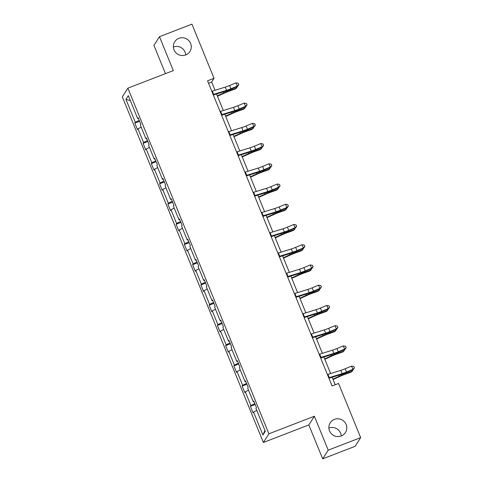 <?xml version="1.0" encoding="UTF-8"?>
<svg xmlns="http://www.w3.org/2000/svg" width="483" height="483" viewBox="0 0 483 483"><rect width="100%" height="100%" fill="white"/><g stroke="black" fill="none" stroke-linecap="round" stroke-linejoin="round"><path stroke-width="0.72" d="M328.875 428.077A9.026 8.845 -147.5 0 1 328.893 428.071A9.026 8.845 -147.5 0 1 341.24 435.968M334.441 419.377A9.026 8.845 -147.5 0 1 345.436 432.533A9.026 8.845 -147.5 0 1 330.964 433.281A9.026 8.845 -147.5 0 1 334.441 419.377M173.373 47.032A9.026 8.845 -147.5 0 1 173.391 47.026A9.026 8.845 -147.5 0 1 185.738 54.923M178.939 38.332A9.026 8.845 -147.5 0 1 189.934 51.488A9.026 8.845 -147.5 0 1 175.462 52.236A9.026 8.845 -147.5 0 1 178.939 38.332M322.668 458.85L328.211 450.156L314.373 416.237L308.824 424.937L322.668 458.85L355.126 446.31L360.674 437.616L338.577 383.472L332.087 385.977L207.545 80.806L214.041 78.3L191.944 24.15L159.481 36.69L153.932 45.384L165.464 73.639M308.824 424.937L263.374 442.488L122.326 96.848L127.874 88.154L268.922 433.794L263.374 442.488M328.211 450.156L360.674 437.616M256.775 410.411L253.557 412.047L253.056 412.832L250.411 406.348L255.187 404.506M264.968 430.486L262.927 435.002L253.557 412.047M254.813 403.583L250.912 405.563L250.411 406.348M250.912 405.563L245.304 391.816L244.803 392.601L242.152 386.116L246.934 384.269M246.553 383.345L242.659 385.331L242.152 386.116M242.659 385.331L237.044 371.584L236.543 372.369L233.899 365.885L238.674 364.037M238.3 363.113L234.4 365.1L233.899 365.885M234.4 365.1L228.791 351.352L228.29 352.137L225.639 345.653L230.421 343.805M230.041 342.882L226.141 344.862L225.639 345.653M226.141 344.862L220.532 331.115L220.031 331.906L217.386 325.421L222.162 323.574M221.788 322.65L217.887 324.63L217.386 325.421M217.887 324.63L212.279 310.883L211.771 311.674L209.127 305.19L213.903 303.342M213.528 302.418L209.628 304.399L209.127 305.19M209.628 304.399L204.019 290.651L203.518 291.442L200.868 284.952L205.649 283.11M205.269 282.187L201.375 284.167L200.868 284.952M201.375 284.167L195.76 270.42L195.259 271.204L192.614 264.72L197.39 262.879M197.016 261.955L193.115 263.935L192.614 264.72M193.115 263.935L187.507 250.188L187.006 250.973L184.355 244.489L189.137 242.647M188.756 241.723L184.862 243.704L184.355 244.489M184.862 243.704L179.247 229.956L178.746 230.741L176.102 224.257L180.877 222.409M180.503 221.486L176.603 223.472L176.102 224.257M176.603 223.472L170.994 209.725L170.493 210.51L167.843 204.025L172.624 202.178M172.244 201.254L168.344 203.24L167.843 204.025M168.344 203.24L162.735 189.493L162.234 190.278L159.589 183.794L164.365 181.946M163.991 181.022L160.09 183.003L159.589 183.794M160.09 183.003L154.482 169.255L153.974 170.046L151.33 163.562L156.106 161.714M155.731 160.791L151.831 162.771L151.33 163.562M151.831 162.771L146.222 149.024L145.721 149.815L143.071 143.33L147.852 141.483M147.472 140.559L143.578 142.539L143.071 143.33M143.578 142.539L137.963 128.792L137.462 129.583L134.817 123.093L139.593 121.251M139.219 120.327L135.318 122.308L134.817 123.093M135.318 122.308L125.948 99.353L128.321 95.64L137.685 118.595L138.192 117.81L140.837 124.294L140.336 125.079L145.944 138.826L146.446 138.041L149.096 144.526L148.589 145.311L154.204 159.058L154.705 158.273L157.349 164.757L156.848 165.542L162.457 179.296L162.958 178.505L165.609 184.989L165.108 185.78L170.716 199.527L171.217 198.736L173.862 205.221L173.361 206.012L178.97 219.759L179.477 218.968L182.121 225.452L181.62 226.243L187.229 239.991L187.73 239.206L190.374 245.69L189.873 246.475L195.482 260.222L195.989 259.437L198.634 265.922L198.133 266.707L203.741 280.454L204.243 279.669L206.893 286.153L206.386 286.938L212.001 300.686L212.502 299.901L215.146 306.385L214.645 307.17L220.254 320.917L220.755 320.132L223.406 326.617L222.904 327.402L228.513 341.155L229.014 340.364L231.659 346.848L231.158 347.639L236.767 361.387L237.274 360.596L239.918 367.08L239.417 367.871L245.026 381.618L245.527 380.827L248.171 387.312L247.67 388.103L253.279 401.85L253.786 401.065L256.431 407.549L255.93 408.334L265.294 431.289L262.927 435.002M254.034 401.675L253.279 401.85M248.522 390.179L245.304 391.816M245.775 381.443L245.026 381.618M240.262 369.948L237.044 371.584M237.521 361.212L236.767 361.387M232.003 349.716L228.791 351.352M229.262 340.98L228.513 341.155M223.75 329.484L220.532 331.115M221.009 320.742L220.254 320.917M215.49 309.247L212.279 310.883M212.749 300.511L212.001 300.686M207.237 289.015L204.019 290.651M204.496 280.279L203.741 280.454M198.978 268.783L195.76 270.42M196.237 260.047L195.482 260.222M190.725 248.552L187.507 250.188M187.984 239.816L187.229 239.991M182.465 228.32L179.247 229.956M179.724 219.584L178.97 219.759M174.206 208.088L170.994 209.725M171.465 199.352L170.716 199.527M165.953 187.857L162.735 189.493M163.212 179.121L162.457 179.296M157.693 167.625L154.482 169.255M154.952 158.883L154.204 159.058M149.44 147.387L146.222 149.024M146.699 138.651L145.944 138.826M141.181 127.156L137.963 128.792M138.44 118.42L137.685 118.595M314.373 416.237L268.922 433.794M127.874 88.154L173.319 70.603L159.481 36.69M215.038 90.285L211.663 82.019L214.041 78.3M335.214 384.77L332.147 377.253M330.626 373.534L323.888 357.022M322.372 353.302L315.628 336.784M314.113 333.071L307.375 316.552M305.86 312.839L299.116 296.321M297.6 292.607L290.863 276.089M289.347 272.376L282.603 255.857M281.088 252.144L274.35 235.626M272.829 231.912L266.091 215.394M264.575 211.675L257.831 195.162M256.316 191.443L249.578 174.924M248.063 171.211L241.319 154.693M239.803 150.98L233.066 134.461M231.55 130.748L224.806 114.23M223.291 110.516L216.553 93.998M208.535 83.227L211.663 82.019M130.344 100.597L125.948 99.353M211.826 91.287A4.939 0.574 -22.2 0 1 212.345 91.118L225.223 87.121A7.052 0.815 157.8 0 0 229.612 85.503L235.964 82.859L237.286 86.101L238.831 84.634L238.155 83.221L238.687 84.513M213.148 94.529A4.939 0.574 -22.2 0 1 213.667 94.36L226.545 90.363A7.052 0.815 157.8 0 0 230.934 88.751L237.286 86.101L237.642 86.397L231.291 89.041A10.578 1.226 -22.2 0 1 224.71 91.468L213.335 94.994M237.642 86.397L238.831 84.634M238.155 83.221L235.964 82.859M217.471 96.256L224.951 92.863A7.052 0.815 -22.2 0 1 229.473 91.039L235.499 88.902L236.585 88.051L230.56 90.188A10.578 1.226 157.8 0 0 223.78 92.929L217.308 95.857M237.364 86.511L236.585 88.051L236.163 87.012M220.079 111.519A4.939 0.574 -22.2 0 1 220.604 111.35L233.482 107.353A7.052 0.815 157.8 0 0 237.871 105.741L244.223 103.09L245.545 106.338L247.085 104.865L246.415 103.453L246.946 104.745M221.401 114.761A4.939 0.574 -22.2 0 1 221.926 114.592L234.804 110.595A7.052 0.815 157.8 0 0 239.194 108.983L245.545 106.338L245.901 106.628L239.55 109.273A10.578 1.226 -22.2 0 1 232.963 111.7L221.594 115.226M245.901 106.628L247.085 104.865M246.415 103.453L244.223 103.09M228.338 131.75A4.939 0.574 -22.2 0 1 228.857 131.581L241.735 127.584A7.052 0.815 157.8 0 0 246.125 125.972L252.476 123.328L253.798 126.57L255.344 125.097L254.674 123.684L255.199 124.982M229.66 134.992A4.939 0.574 -22.2 0 1 230.186 134.823L243.064 130.827A7.052 0.815 157.8 0 0 247.447 129.215L253.798 126.57L254.155 126.86L247.803 129.51A10.578 1.226 -22.2 0 1 241.222 131.931L229.854 135.457M254.155 126.86L255.344 125.097M254.674 123.684L252.476 123.328M225.73 116.488L233.211 113.094A7.052 0.815 -22.2 0 1 237.733 111.271L243.758 109.14L244.845 108.289L238.819 110.42A10.578 1.226 157.8 0 0 232.033 113.161L225.567 116.089M245.618 106.749L244.845 108.289L244.422 107.244M233.983 136.719L241.464 133.332A7.052 0.815 -22.2 0 1 245.986 131.503L252.011 129.372L253.098 128.52L247.073 130.651A10.578 1.226 157.8 0 0 240.292 133.393L233.826 136.327M253.877 126.981L253.098 128.52L252.675 127.482M236.592 151.982A4.939 0.574 -22.2 0 1 237.117 151.813L249.995 147.822A7.052 0.815 157.8 0 0 254.384 146.204L260.735 143.56L262.058 146.802L263.597 145.329L262.927 143.916L263.458 145.214M237.92 155.224A4.939 0.574 -22.2 0 1 238.439 155.055L251.317 151.064A7.052 0.815 157.8 0 0 255.706 149.446L262.058 146.802L262.414 147.092L256.062 149.742A10.578 1.226 -22.2 0 1 249.482 152.163L238.107 155.689M262.414 147.092L263.597 145.329M262.927 143.916L260.735 143.56M242.243 156.957L249.723 153.564A7.052 0.815 -22.2 0 1 254.245 151.734L260.271 149.603L261.357 148.752L255.332 150.883A10.578 1.226 157.8 0 0 248.546 153.624L242.08 156.558M262.13 147.212L261.357 148.752L260.935 147.713M244.851 172.214A4.939 0.574 -22.2 0 1 245.376 172.045L258.254 168.054A7.052 0.815 157.8 0 0 262.637 166.436L268.989 163.791L270.317 167.033L271.857 165.56L271.186 164.148L271.712 165.446M246.173 175.456A4.939 0.574 -22.2 0 1 246.698 175.287L259.576 171.296A7.052 0.815 157.8 0 0 263.966 169.678L270.317 167.033L270.673 167.329L264.316 169.974A10.578 1.226 -22.2 0 1 257.735 172.395L246.366 175.921M270.673 167.329L271.857 165.56M271.186 164.148L268.989 163.791M250.502 177.189L257.976 173.795A7.052 0.815 -22.2 0 1 262.498 171.972L268.53 169.835L269.617 168.984L263.585 171.121A10.578 1.226 157.8 0 0 256.805 173.856L250.339 176.79M270.389 167.444L269.617 168.984L269.188 167.945M253.11 192.445A4.939 0.574 -22.2 0 1 253.629 192.276L266.507 188.285A7.052 0.815 157.8 0 0 270.897 186.667L277.248 184.023L278.57 187.265L280.11 185.792L279.44 184.379L279.971 185.677M254.432 195.687A4.939 0.574 -22.2 0 1 254.952 195.518L267.83 191.528A7.052 0.815 157.8 0 0 272.219 189.91L278.57 187.265L278.926 187.561L272.575 190.205A10.578 1.226 -22.2 0 1 265.994 192.626L254.619 196.158M278.926 187.561L280.11 185.792M279.44 184.379L277.248 184.023M258.755 197.42L266.236 194.027A7.052 0.815 -22.2 0 1 270.758 192.204L276.783 190.067L277.87 189.215L271.844 191.353A10.578 1.226 157.8 0 0 265.058 194.088L258.592 197.022M278.649 187.676L277.87 189.215L277.447 188.177M261.363 212.677A4.939 0.574 -22.2 0 1 261.889 212.508L274.767 208.517A7.052 0.815 157.8 0 0 279.156 206.899L285.507 204.255L286.83 207.497L288.369 206.03L287.699 204.611L288.224 205.909M262.686 215.919A4.939 0.574 -22.2 0 1 263.211 215.756L276.089 211.759A7.052 0.815 157.8 0 0 280.478 210.141L286.83 207.497L287.186 207.793L280.834 210.437A10.578 1.226 -22.2 0 1 274.247 212.858L262.879 216.39M287.186 207.793L288.369 206.03M287.699 204.611L285.507 204.255M267.014 217.652L274.495 214.259A7.052 0.815 -22.2 0 1 279.017 212.435L285.042 210.298L286.129 209.447L280.104 211.584A10.578 1.226 157.8 0 0 273.318 214.319L266.851 217.253M286.902 207.907L286.129 209.447L285.701 208.408M269.623 232.915A4.939 0.574 -22.2 0 1 270.142 232.746L283.02 228.749A7.052 0.815 157.8 0 0 287.409 227.131L293.761 224.486L295.083 227.728L296.628 226.261L295.952 224.843L296.484 226.141M270.945 236.157A4.939 0.574 -22.2 0 1 271.464 235.988L284.342 231.991A7.052 0.815 157.8 0 0 288.731 230.373L295.083 227.728L295.439 228.024L289.088 230.669A10.578 1.226 -22.2 0 1 282.507 233.096L271.132 236.622M295.439 228.024L296.628 226.261M295.952 224.843L293.761 224.486M275.268 237.884L282.748 234.49A7.052 0.815 -22.2 0 1 287.27 232.667L293.296 230.53L294.382 229.679L288.357 231.816A10.578 1.226 157.8 0 0 281.577 234.551L275.105 237.485M295.161 228.139L294.382 229.679L293.96 228.64M277.876 253.146A4.939 0.574 -22.2 0 1 278.401 252.977L291.279 248.98A7.052 0.815 157.8 0 0 295.668 247.368L302.02 244.718L303.342 247.96L304.882 246.493L304.212 245.08L304.743 246.372M279.198 256.388A4.939 0.574 -22.2 0 1 279.723 256.219L292.601 252.223A7.052 0.815 157.8 0 0 296.991 250.611L303.342 247.96L303.698 248.256L297.347 250.9A10.578 1.226 -22.2 0 1 290.76 253.327L279.391 256.853M303.698 248.256L304.882 246.493M304.212 245.08L302.02 244.718M283.527 258.115L291.007 254.722A7.052 0.815 -22.2 0 1 295.53 252.899L301.555 250.762L302.642 249.91L296.616 252.048A10.578 1.226 157.8 0 0 289.83 254.789L283.364 257.717M303.415 248.371L302.642 249.91L302.219 248.872M286.135 273.378A4.939 0.574 -22.2 0 1 286.654 273.209L299.532 269.212A7.052 0.815 157.8 0 0 303.922 267.6L310.273 264.95L311.595 268.198L313.141 266.725L312.465 265.312L312.996 266.61M287.457 276.62A4.939 0.574 -22.2 0 1 287.983 276.451L300.861 272.454A7.052 0.815 157.8 0 0 305.244 270.842L311.595 268.198L311.952 268.488L305.6 271.132A10.578 1.226 -22.2 0 1 299.019 273.559L287.651 277.085M311.952 268.488L313.141 266.725M312.465 265.312L310.273 264.95M291.78 278.347L299.261 274.96A7.052 0.815 -22.2 0 1 303.783 273.13L309.808 270.999L310.895 270.148L304.87 272.279A10.578 1.226 157.8 0 0 298.089 275.02L291.623 277.954M311.674 268.608L310.895 270.148L310.472 269.103M294.389 293.61A4.939 0.574 -22.2 0 1 294.914 293.441L307.792 289.444A7.052 0.815 157.8 0 0 312.181 287.832L318.532 285.187L319.855 288.429L321.394 286.956L320.724 285.544L321.255 286.842M295.717 296.852A4.939 0.574 -22.2 0 1 296.236 296.683L309.114 292.686A7.052 0.815 157.8 0 0 313.503 291.074L319.855 288.429L320.211 288.719L313.859 291.37A10.578 1.226 -22.2 0 1 307.279 293.791L295.904 297.317M320.211 288.719L321.394 286.956M320.724 285.544L318.532 285.187M300.04 298.585L307.52 295.191A7.052 0.815 -22.2 0 1 312.042 293.362L318.068 291.231L319.154 290.38L313.129 292.511A10.578 1.226 157.8 0 0 306.343 295.252L299.877 298.186M319.927 288.84L319.154 290.38L318.732 289.341M302.648 313.841A4.939 0.574 -22.2 0 1 303.167 313.672L316.045 309.681A7.052 0.815 157.8 0 0 320.434 308.063L326.786 305.419L328.114 308.661L329.654 307.188L328.983 305.775L329.509 307.073M303.97 317.083A4.939 0.574 -22.2 0 1 304.495 316.914L317.373 312.924A7.052 0.815 157.8 0 0 321.763 311.306L328.114 308.661L328.47 308.957L322.113 311.601A10.578 1.226 -22.2 0 1 315.532 314.022L304.163 317.548M328.47 308.957L329.654 307.188M328.983 305.775L326.786 305.419M308.299 318.816L315.773 315.423A7.052 0.815 -22.2 0 1 320.295 313.594L326.327 311.463L327.414 310.611L321.382 312.743A10.578 1.226 157.8 0 0 314.602 315.484L308.136 318.418M328.186 309.072L327.414 310.611L326.985 309.573M310.907 334.073A4.939 0.574 -22.2 0 1 311.426 333.904L324.304 329.913A7.052 0.815 157.8 0 0 328.694 328.295L335.045 325.651L336.367 328.893L337.907 327.42L337.237 326.007L337.768 327.305M312.229 337.315A4.939 0.574 -22.2 0 1 312.749 337.146L325.627 333.155A7.052 0.815 157.8 0 0 330.016 331.537L336.367 328.893L336.723 329.189L330.372 331.833A10.578 1.226 -22.2 0 1 323.791 334.254L312.416 337.78M336.723 329.189L337.907 327.42M337.237 326.007L335.045 325.651M316.552 339.048L324.033 335.655A7.052 0.815 -22.2 0 1 328.555 333.831L334.58 331.694L335.667 330.843L329.641 332.98A10.578 1.226 157.8 0 0 322.855 335.715L316.389 338.649M336.446 329.303L335.667 330.843L335.244 329.804M319.16 354.305A4.939 0.574 -22.2 0 1 319.686 354.136L332.564 350.145A7.052 0.815 157.8 0 0 336.953 348.527L343.304 345.882L344.627 349.124L346.166 347.657L345.496 346.239L346.021 347.537M320.483 357.547A4.939 0.574 -22.2 0 1 321.008 357.378L333.886 353.387A7.052 0.815 157.8 0 0 338.275 351.769L344.627 349.124L344.983 349.42L338.631 352.065A10.578 1.226 -22.2 0 1 332.044 354.486L320.676 358.018M344.983 349.42L346.166 347.657M345.496 346.239L343.304 345.882M324.811 359.28L332.292 355.886A7.052 0.815 -22.2 0 1 336.814 354.063L342.839 351.926L343.926 351.075L337.901 353.212A10.578 1.226 157.8 0 0 331.115 355.947L324.648 358.881M344.699 349.535L343.926 351.075L343.498 350.036M327.42 374.536A4.939 0.574 -22.2 0 1 327.939 374.373L340.817 370.376A7.052 0.815 157.8 0 0 345.206 368.758L351.558 366.114L352.88 369.356L354.425 367.889L353.749 366.47L354.28 367.768M328.742 377.778A4.939 0.574 -22.2 0 1 329.261 377.615L342.139 373.619A7.052 0.815 157.8 0 0 346.528 372.001L352.88 369.356L353.236 369.652L346.885 372.296A10.578 1.226 -22.2 0 1 340.304 374.723L328.929 378.249M353.236 369.652L354.425 367.889M353.749 366.47L351.558 366.114M333.065 379.511L340.545 376.118A7.052 0.815 -22.2 0 1 345.067 374.295L351.093 372.158L352.179 371.306L346.154 373.444A10.578 1.226 157.8 0 0 339.374 376.179L332.902 379.113M352.958 369.767L352.179 371.306L351.757 370.268M225.223 87.121L226.545 90.363M229.612 85.503L230.934 88.751M212.345 91.118L213.667 94.36M230.56 90.188L230.264 89.464M223.78 92.929L223.351 91.885M233.482 107.353L234.804 110.595M237.871 105.741L239.194 108.983M220.604 111.35L221.926 114.592M241.735 127.584L243.064 130.827M246.125 125.972L247.447 129.215M228.857 131.581L230.186 134.823M238.819 110.42L238.524 109.695M232.033 113.161L231.611 112.122M247.073 130.651L246.777 129.927M240.292 133.393L239.864 132.354M249.995 147.822L251.317 151.064M254.384 146.204L255.706 149.446M237.117 151.813L238.439 155.055M255.332 150.883L255.036 150.159M248.546 153.624L248.123 152.586M258.254 168.054L259.576 171.296M262.637 166.436L263.966 169.678M245.376 172.045L246.698 175.287M263.585 171.121L263.289 170.39M256.805 173.856L256.382 172.817M266.507 188.285L267.83 191.528M270.897 186.667L272.219 189.91M253.629 192.276L254.952 195.518M271.844 191.353L271.549 190.628M265.058 194.088L264.636 193.049M274.767 208.517L276.089 211.759M279.156 206.899L280.478 210.141M261.889 212.508L263.211 215.756M280.104 211.584L279.808 210.86M273.318 214.319L272.895 213.281M283.02 228.749L284.342 231.991M287.409 227.131L288.731 230.373M270.142 232.746L271.464 235.988M288.357 231.816L288.061 231.091M281.577 234.551L281.148 233.512M291.279 248.98L292.601 252.223M295.668 247.368L296.991 250.611M278.401 252.977L279.723 256.219M296.616 252.048L296.321 251.323M289.83 254.789L289.408 253.744M299.532 269.212L300.861 272.454M303.922 267.6L305.244 270.842M286.654 273.209L287.983 276.451M304.87 272.279L304.574 271.555M298.089 275.02L297.661 273.982M307.792 289.444L309.114 292.686M312.181 287.832L313.503 291.074M294.914 293.441L296.236 296.683M313.129 292.511L312.833 291.786M306.343 295.252L305.92 294.213M316.045 309.681L317.373 312.924M320.434 308.063L321.763 311.306M303.167 313.672L304.495 316.914M321.382 312.743L321.086 312.018M314.602 315.484L314.179 314.445M324.304 329.913L325.627 333.155M328.694 328.295L330.016 331.537M311.426 333.904L312.749 337.146M329.641 332.98L329.346 332.25M322.855 335.715L322.433 334.677M332.564 350.145L333.886 353.387M336.953 348.527L338.275 351.769M319.686 354.136L321.008 357.378M337.901 353.212L337.605 352.487M331.115 355.947L330.692 354.908M340.817 370.376L342.139 373.619M345.206 368.758L346.528 372.001M327.939 374.373L329.261 377.615M346.154 373.444L345.858 372.719M339.374 376.179L338.945 375.14"/></g></svg>
